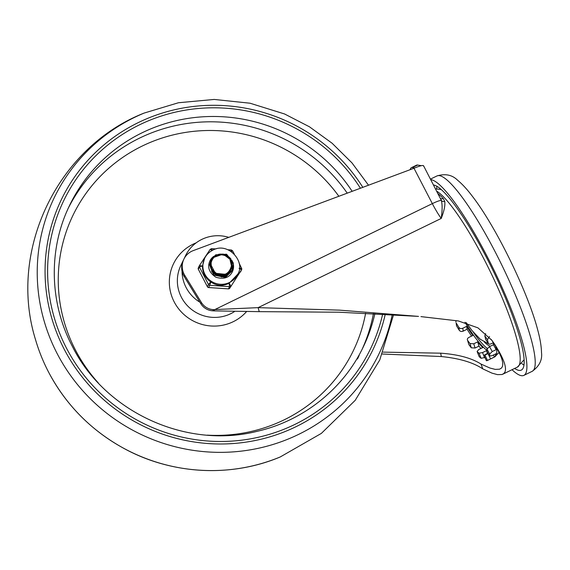 <?xml version="1.0" encoding="UTF-8"?>
<svg xmlns="http://www.w3.org/2000/svg" width="570" height="570" viewBox="0 0 570 570"><rect width="100%" height="100%" fill="white"/><g stroke="black" fill="none" stroke-linecap="round" stroke-linejoin="round"><path stroke-width="0.85" d="M418.508 316.393L338.929 312.21L259.243 311.655L258.117 307.643L339.556 310.144L418.508 316.393M491.091 339.321L494.596 344.13C503.552 358.174 506.986 367.507 504.885 372.125L503.859 373.507L501.999 374.511L497.517 374.64L492.003 373.143L482.754 368.854C473.164 362.456 459.356 358.352 441.337 356.542L382.306 354.013M383.069 352.125L440.653 353.179C458.088 354.426 471.54 358.053 481.016 364.066L489.929 368.028L495.209 369.381L499.491 369.21L501.251 368.249L502.206 366.959C504.179 362.62 500.823 353.906 492.145 340.824M494.596 344.13L491.853 340.276L477.959 327.857L458.38 320.953L420.945 316.614M423.503 166.055C423.56 164.88 420.389 165.614 413.991 168.25L432.331 203.625L214.598 309.695L214.035 310.885L259.243 311.655M214.035 310.885L212.874 310.828L213.436 309.638L258.117 307.643L441.209 218.445C444.165 210.929 445.334 205.243 444.728 201.374L443.232 198.524A2.936 2.515 136.6 0 1 440.468 198.36M412.424 167.573L417.625 165.043A44.054 7.802 -116 0 0 416.584 165.158L411.383 167.687A44.054 7.802 -116 0 1 412.424 167.573L414.668 167.958M411.383 167.687A44.054 7.802 -116 0 0 410.592 168.549L410.037 169.725M413.991 168.25L193.273 250.601A17.62 17.178 -154.4 0 0 183.882 259.143L183.319 260.333A17.62 17.178 -154.4 0 0 184.238 276.642L200.84 303.71L201.402 302.52L184.808 275.453A17.62 17.178 -154.4 0 1 183.882 259.143M213.436 309.638A14.685 14.314 -154.4 0 1 201.402 302.52M212.874 310.828A14.685 14.314 -154.4 0 1 200.84 303.71M423.539 165.699L441.365 200.433A2.936 2.472 166.1 0 0 444.728 201.374M417.625 165.043L421.337 165.678M441.365 200.433C442.413 204.651 442.363 210.651 441.209 218.445A30.837 5.458 -116 0 1 432.331 203.625A11.749 1.61 152.6 0 1 441.365 200.433M430.763 179.65A108.671 19.238 64 0 1 487.571 257.277A108.671 19.238 64 0 1 526.915 366.453A108.671 19.238 64 0 1 523.866 375.381A108.671 19.238 64 0 1 512.024 369.716M514.625 368.448A102.8 18.197 -116 0 0 521.293 370.101A102.8 18.197 -116 0 0 524.172 361.651A102.8 18.197 -116 0 0 487.293 259.029A102.8 18.197 -116 0 0 433.528 184.979M487.493 360.432L484.949 355.131A73.423 13.003 64 0 1 484.892 355.16A73.423 13.003 64 0 1 483.923 355.402L486.466 360.703A79.301 14.043 -116 0 0 487.464 360.447A79.301 14.043 -116 0 0 487.493 360.432L494.432 356.984A79.301 14.043 -116 0 0 495.38 355.73A79.301 14.043 -116 0 0 495.964 353.77L492.067 355.673L489.594 356.043A79.301 14.043 -116 0 0 489.687 353.977L486.951 349.089L489.516 346.645L493.413 344.75A73.423 13.003 64 0 0 493.25 342.755M484.878 357.504L481.101 358.288L479.064 353.215L482.519 352.573L486.417 350.678A73.423 13.003 -116 0 0 486.873 350.978M479.064 353.215A73.423 13.003 64 0 1 477.232 351.661L479.27 356.735A79.301 14.043 -116 0 0 481.101 358.288M471.29 347.807L470.008 343.575A73.423 13.003 64 0 1 467.585 340.383L468.875 344.615A79.301 14.043 -116 0 0 471.29 347.807L475.059 348.021L478.964 346.118A79.301 14.043 -116 0 0 480.909 348.469M468.875 344.615L467.585 340.383C466.987 339.271 467.443 338.274 468.939 337.39L472.836 335.488A73.423 13.003 -116 0 1 466.702 326.339L462.804 328.242C461.144 328.89 459.833 328.598 458.857 327.365A73.423 13.003 64 0 1 456.15 322.919L456.534 325.805A79.301 14.043 -116 0 0 459.242 330.251L458.857 327.365M459.242 330.251C460.211 331.483 461.529 331.776 463.189 331.127L467.087 329.232A79.301 14.043 -116 0 0 471.589 336.101M456.534 325.805L456.15 322.919M489.53 336.528L487.428 339.706L484.821 335.823L485.633 333.585M484.821 335.823A73.423 13.003 64 0 1 485.668 339.428L488.276 343.311A79.301 14.043 -116 0 0 487.428 339.706M493.385 342.691L491.226 343.746C489.63 344.423 488.647 344.28 488.276 343.311L485.668 339.428M495.907 346.731A79.301 14.043 64 0 1 496.157 349.645L492.259 351.54L489.687 353.977M489.594 356.043L486.858 351.156L489.594 356.043M488.112 353.507L484.949 355.131M487.913 353.151L483.866 355.388L486.409 360.689M478.964 346.118L477.674 341.879A73.423 13.003 -116 0 0 482.754 347.565L478.857 349.467L477.104 351.469L479.135 356.542M477.674 341.879L473.77 343.781L470.008 343.575M456.057 320.654L455.836 322.014M486.951 349.089A73.423 13.003 64 0 1 486.858 351.156M467.087 329.232L466.702 326.339M487.493 353.357L486.417 350.678M494.432 356.984L493.47 354.989M496.157 349.645L493.413 344.75M182.044 271.135A36.715 35.782 25.6 0 0 186.098 287.501A36.715 35.782 25.6 0 0 199.92 302.214M228.784 237.355A36.715 35.782 25.6 0 0 185.471 255.816A36.715 35.782 25.6 0 0 184.573 257.861M214.519 273.415L215.033 273.529M218.709 275.16L219.543 275.787M213.622 272.467L214.534 272.603M220.12 275.239L220.861 275.916M213.03 271.655L213.565 271.676M221.324 275.317L221.844 275.894M221.702 275.901L221.281 275.445M213.679 271.79L213.102 271.769M222.286 275.281L222.685 275.794M222.564 275.816L222.158 275.296M213.045 271.049L212.667 271.056M223.141 275.168L223.447 275.638M223.347 275.659L223.027 275.189M223.896 274.996L224.153 275.424M224.06 275.46L223.796 275.025M225.613 255.588L229.767 258.531L232.375 269.225L231.648 271.142L226.44 276.414L224.758 277.098L213.857 275.032L209.61 265.036L210.629 261.566L209.575 264.993L213.686 275.046L224.566 277.255L226.39 276.521L231.598 271.256L232.282 269.482L229.817 258.752L227.295 256.607M227.095 256.479L226.447 256.087C218.075 252.852 212.802 255.552 210.636 264.202L211.712 259.329L215.695 254.826L226.625 254.199L233.33 263.026L232.325 269.681L229.61 273.308L227.166 274.911L218.823 275.723L210.815 268.171L211.342 260.055L212.874 257.676L223.062 253.985L231.983 260.576L232.004 270.429L231.406 271.519L226.789 275.645L221.801 276.892L211.933 271.862L210.793 261.16L211.47 259.87M210.907 260.918L211.798 271.847L221.602 276.999L226.739 275.759M226.76 275.745L231.27 271.762L231.947 270.536L231.997 260.825L223.162 254.113L212.916 257.676L211.292 260.162L210.715 268.135L218.623 275.787L227.074 275.039M227.117 275.025L229.446 273.514L232.275 269.788L233.301 263.283L226.71 254.377L215.766 254.854L211.655 259.443L210.565 264.166L215.303 273.251C223.761 276.721 229.14 274.227 231.456 265.777A9.462 9.227 25.6 0 0 226.44 256.101M215.346 273.279L225.606 274.334L227.743 272.845M217.085 274.149L225.677 274.17L226.896 273.443M220.483 276.044L225.271 275.075L228.983 271.69L228.192 273.472M225.321 274.932L228.919 271.755M226.133 275.075L229.154 271.505L228.948 272.61M214.862 273.885L218.531 275.759M225.314 275.054L229.126 271.527A9.954 9.704 -154.4 0 1 228.933 272.624M227.843 273.814L229.126 271.527M227.772 273.878L229.104 271.548M228.164 273.507L228.926 271.776M228.591 272.538L228.363 273.073M227.223 273.657L227.216 273.301M227.252 274.077L227.28 273.721M227.28 273.6L227.295 273.244M226.518 274.712L226.511 274.341M226.504 274.22L226.468 273.835M226.604 274.647L226.589 274.277M226.582 274.163L226.546 273.785M226.126 274.996L226.098 274.612M226.083 274.498L226.026 274.106M226.226 274.932L226.197 274.548M226.183 274.434L226.14 274.049M225.813 275.21L225.763 274.811M225.741 274.704L225.67 274.305M225.328 275.488L225.243 275.082M225.221 274.982L225.107 274.569M225.292 274.947L225.186 274.533M224.851 275.688L224.758 275.303M224.73 275.21L224.594 274.776M224.958 275.688L224.851 275.26M224.822 275.168L224.687 274.74M224.331 275.873L224.21 275.51M224.181 275.417L224.01 274.968M224.452 275.837L224.338 275.467M224.309 275.374L224.145 274.925M223.597 275.595L223.376 275.125M223.725 275.559L223.518 275.089M222.977 275.738L222.692 275.239M223.091 275.716L222.827 275.217M222.279 275.852L221.922 275.31M213.216 271.263L212.817 271.313M222.407 275.837L222.058 275.303M213.13 271.156L212.753 271.206M221.452 275.909L220.975 275.31M213.857 271.99L213.258 271.99M221.637 275.901L221.174 275.317M213.7 271.819L213.159 271.84M220.447 275.894L219.735 275.182M214.819 272.845L213.864 272.752M220.697 275.909L220.048 275.224M214.605 272.667L213.729 272.588M219.129 275.716L214.748 273.614M219.457 275.773L218.153 274.776M216.108 273.814L214.555 273.443M218.025 275.873L215.581 274.69M218.467 276.008L217.783 275.538M215.795 274.569L215.111 274.362M215.317 273.237A11.55 11.258 -154.4 0 1 210.636 264.202M230.316 269.81A9.954 9.704 25.6 0 1 229.888 271.078L229.824 271.227A9.954 9.704 25.6 0 0 229.888 271.078L230.173 270.486A9.954 9.704 -154.4 0 1 224.381 275.866M223.49 276.115A9.954 9.704 -154.4 0 1 212.681 271.776M231.199 267.551A10.281 10.018 -154.4 0 1 228.784 273.322L229.14 272.887M229.646 271.862L230.173 270.486M230.871 268.598A10.281 10.018 -154.4 0 1 230.123 271.37M213.315 256.87A12.483 12.162 25.6 0 0 209.81 261.096M232.325 271.876A12.483 12.162 25.6 0 0 233.387 265.976M233.365 265.762A12.483 12.162 25.6 0 0 232.859 263.226M230.23 269.959L229.817 271.256M229.959 270.415L229.553 271.712M229.582 271.662L230.016 270.322M229.646 270.871L229.354 272.04M229.439 271.904L229.739 270.743M207.444 286.788L198.36 269.268M228.392 288.847L208.584 287.522M209.703 285.299L210.864 281.979C216.629 285.926 222.713 286.339 229.126 283.233L229.511 286.632L209.703 285.299A1.468 1.425 -156.9 0 1 208.478 284.501A1.468 1.432 -154.4 0 0 209.703 285.306L208.641 287.529A1.468 1.432 -154.4 0 1 207.409 286.724L208.47 284.501L210.722 281.879A18.354 17.891 -154.4 0 1 202.521 266.076L199.471 265.527L210.195 249.332L212.019 250.551M239.044 262.998L241.609 268.356A1.468 1.425 -156.9 0 1 241.537 269.788L229.746 288.221A1.468 1.432 -154.4 0 1 228.449 288.855L229.511 286.632A1.468 1.432 -154.4 0 0 230.814 285.998L229.176 283.212L237.697 274.263C245.934 262.228 228.342 241.431 212.824 250.137C209.133 251.976 206.383 254.733 204.58 258.41A18.354 17.891 25.6 0 0 213.408 282.471A18.354 17.891 25.6 0 0 237.697 274.263M241.644 269.596A1.468 1.432 -154.4 0 1 241.63 269.631L240.569 271.854A1.468 1.432 -154.4 0 1 240.469 272.018A1.468 1.468 0 0 0 240.547 271.897M212.767 250.194A18.354 17.891 25.6 0 0 204.58 258.41L202.528 265.905L199.393 266.974A1.468 1.432 -154.4 0 1 199.365 265.713L199.4 265.649A1.468 1.432 -151.7 0 0 199.393 266.974L198.324 269.204A1.468 1.432 -154.4 0 1 198.303 267.936L199.365 265.713A1.468 1.432 -154.4 0 1 199.379 265.684M212.304 250.401L211.563 248.655L210.195 249.332L199.486 265.513M231.299 250.031L230.936 251.27M231.392 251.57L232.524 250.836M241.602 268.249L241.63 269.631A1.468 1.432 -154.4 0 1 241.537 269.795L240.469 272.018M241.609 268.356L239.115 268.214M239.037 268.256L241.537 269.795M229.382 271.22L229.133 272.36M229.176 272.296L229.454 271.128M440.653 353.179L441.337 356.542M481.016 364.066L482.754 368.854M436.77 191.228A98.389 17.421 64 0 1 495.487 282.635A98.389 17.421 64 0 1 517.418 367.087L502.833 374.191M438.017 193.643A98.389 17.421 64 0 1 443.232 198.524M184.238 276.642L184.808 275.453M535.23 362.214A108.671 19.238 64 0 1 535.23 362.399A108.671 19.238 64 0 1 532.18 371.327C539.341 366.218 542.448 359.948 541.5 352.517C541.372 346.318 540.132 338.915 537.802 330.301C528.297 293.016 496.335 227.287 472.501 196.458C467.293 189.525 462.341 184.131 457.653 180.284C452.245 174.869 445.355 173.423 436.991 175.938A108.671 19.238 64 0 1 493.157 247.986A108.671 19.238 64 0 1 535.23 362.214M523.972 365.042A102.8 18.197 64 0 1 521.828 363.603M436.691 188.855A102.8 18.197 64 0 1 436.884 186.283M499.22 352.303L494.61 356.963A79.301 14.043 -116 0 0 495.993 355.488A79.301 14.043 -116 0 0 496.028 355.416A79.301 14.043 -116 0 0 496.726 348.12M465.013 322.278A73.423 13.003 -116 0 0 486.923 350.265M463.189 331.127L462.804 328.242M475.059 348.021L473.77 343.781M484.557 357.661L482.519 352.573M490.528 358.879L487.984 353.571M492.259 351.54L489.516 346.645M473.214 332.061A72.461 12.832 -116 0 0 487.236 348.413M484.322 342.007A68.607 12.148 -116 0 0 490.357 346.232M488.476 343.738A65.429 11.585 64 0 1 488.212 343.667L480.253 339.236L471.924 330.465L466.224 322.62M338.865 196.28A155.667 151.713 25.6 0 0 132.176 151.413A155.667 151.713 25.6 0 0 75.454 350.037A155.667 151.713 25.6 0 0 98.275 382.919M207.33 435.145A155.667 151.713 25.6 0 0 365.619 313.236M362.164 349.182A163.006 158.866 25.6 0 0 373.435 313.607M347.237 193.152A163.006 158.866 25.6 0 0 68.179 208.399M196.144 242.856A44.054 42.935 25.6 0 0 174.206 301.929A44.054 42.935 25.6 0 0 246.397 311.762M185.471 255.816L180.783 265.606A36.715 35.782 25.6 0 0 181.41 297.284A36.715 35.782 25.6 0 0 234.412 311.612M48.414 371.797A180.17 175.596 25.6 0 0 280.233 456.962C230.985 477.724 171.862 474.553 124.303 448.633C91.179 430.535 65.885 404.935 48.421 371.825C43.099 361.544 38.81 350.863 35.568 339.798A180.17 175.596 25.6 0 0 48.414 371.797M144.224 113.038A180.17 175.596 25.6 0 0 57.143 353.564A180.17 175.596 25.6 0 0 241.089 451.148A180.17 175.596 25.6 0 0 392.267 314.633M362.826 187.338A172.91 168.52 25.6 0 0 131.841 125.913A172.91 168.52 25.6 0 0 64.175 349.175A172.91 168.52 25.6 0 0 239.457 442.968A172.91 168.52 25.6 0 0 385.263 314.227M360.418 188.235A170.352 166.027 25.6 0 0 132.903 128.229A170.352 166.027 25.6 0 0 66.441 348.07A170.352 166.027 25.6 0 0 238.894 440.496A170.352 166.027 25.6 0 0 382.677 314.084M352.16 191.32A163.006 158.866 25.6 0 0 204.83 116.686A163.006 158.866 25.6 0 0 69.433 205.72C48.279 249.176 49.334 302.613 72.248 346.168C104.887 411.982 186.29 449.388 257.405 431.262C303.603 420.632 343.589 388.669 363.468 346.524A163.006 158.866 25.6 0 0 374.875 313.678M69.433 205.72A163.006 158.866 25.6 0 0 66.412 212.432M199.393 266.974L208.478 284.501M215.446 255.36A12.483 12.162 -154.4 0 1 217.227 254.662M218.524 254.334A12.483 12.162 -154.4 0 1 230.993 259.086M232.018 260.654A12.483 12.162 -154.4 0 1 233.408 264.665M233.458 264.986A12.483 12.162 -154.4 0 1 232.396 271.726C229.325 277.754 223.832 279.592 215.909 277.241C209.162 272.674 207.152 267.237 209.881 260.946A12.483 12.162 -154.4 0 1 213.864 256.286M435.58 188.934L441.123 189.418M524.115 359.77L517.418 367.087M523.866 375.381L532.18 371.327M430.485 179.108L436.991 175.938M494.61 356.963L487.464 360.447M357.504 358.979L359.164 355.395M280.233 456.962L321.352 433.399L355.203 400.339L379.77 359.941L393.571 314.711M35.568 339.798C7.738 250.786 57.349 147.188 144.146 113.067L178.403 102.757L214.185 99.437L250.052 103.22L284.565 113.972L309.446 126.797L332.089 143.22L351.939 162.849L368.519 185.214M198.274 268A1.468 1.468 0 0 0 198.324 269.247L207.402 286.767A1.468 1.468 0 0 0 208.613 287.558L228.42 288.883A1.468 1.468 0 0 0 229.739 288.228M228.057 249.76L231.335 249.974L232.546 250.779L234.32 254.056M215.973 248.947L211.563 248.655"/></g></svg>
